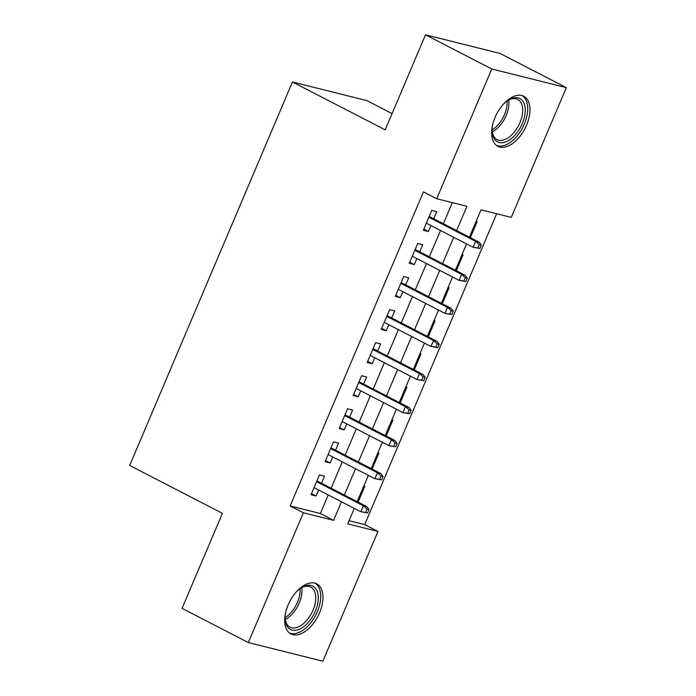 <?xml version="1.0" encoding="UTF-8"?>
<svg xmlns="http://www.w3.org/2000/svg" width="696" height="696" viewBox="0 0 696 696"><rect width="100%" height="100%" fill="white"/><g stroke="black" fill="none" stroke-linecap="round" stroke-linejoin="round"><path stroke-width="1.04" d="M288.118 604.963A28.179 15.912 -62.7 0 1 316.758 583.857A28.179 15.912 -62.7 0 1 319.551 612.828A28.179 15.912 -62.7 0 1 290.911 633.943A28.179 15.912 -62.7 0 1 288.118 604.963M495.091 117.354A28.179 15.912 -62.7 0 1 523.731 96.239A28.179 15.912 -62.7 0 1 526.533 125.219A28.179 15.912 -62.7 0 1 497.892 146.325A28.179 15.912 -62.7 0 1 495.091 117.354M392.083 113.587L367.001 100.65L292.442 81.989L129.665 465.467L222.407 513.326L182.065 608.365L248.307 642.547L303.386 512.787L333.619 520.356L341.501 501.79M292.442 81.989L385.184 129.847L425.526 34.8L500.093 53.453L566.335 87.635L511.264 217.387L481.032 209.827L469.417 237.179M349.07 520.704L364.704 524.61L496.657 213.733M364.704 524.61L377.954 531.448L322.874 661.2L248.307 642.547M321.509 483.259L324.519 476.16L319.481 474.898L311.06 494.734L316.106 495.996L318.646 489.993M335.542 450.199L338.552 443.1L333.514 441.838L325.093 461.674L330.13 462.936L332.679 456.941M349.575 417.139L352.585 410.04L347.548 408.778L339.126 428.614L344.163 429.876L346.712 423.881M363.608 384.079L366.618 376.98L361.581 375.727L353.159 395.554L358.196 396.816L360.745 390.821M377.641 351.019L380.651 343.928L375.614 342.667L367.192 362.503L372.23 363.756L374.779 357.761M391.674 317.959L394.684 310.868L389.647 309.607L381.225 329.443L386.263 330.704L388.812 324.701M405.707 284.908L408.717 277.808L403.68 276.547L395.258 296.383L400.296 297.644L402.845 291.641M419.74 251.848L422.75 244.748L417.713 243.487L409.291 263.323L414.329 264.584L416.878 258.59M470.348 237.658L477.082 221.772L476.064 221.519M456.315 270.718L463.058 254.832L462.04 254.579M442.282 303.778L449.024 287.892L448.007 287.639M428.249 336.829L434.991 320.952L433.973 320.699M414.216 369.889L420.958 354.012L419.94 353.751M400.183 402.949L406.925 387.063L405.907 386.811M386.15 436.009L392.892 420.123L391.874 419.871M372.116 469.069L378.859 453.183L377.841 452.931M363.808 485.991L364.826 486.243L358.083 502.129M456.62 230.576L466.929 206.294L436.697 198.734L423.446 191.896L290.136 505.957L320.369 513.518L328.251 494.952M331.113 488.209L342.284 461.892M345.146 455.149L356.317 428.832M359.171 422.089L370.342 395.772M373.204 389.029L384.375 362.712M387.237 355.978L398.408 329.66M401.27 322.918L412.441 296.6M415.303 289.858L426.474 263.54M429.336 256.798L440.507 230.48M443.369 223.738L452.322 202.64M433.773 218.788L436.784 211.688L431.746 210.427L423.325 230.263L428.362 231.524L430.911 225.53M425.526 34.8L491.776 68.982L566.335 87.635M290.136 505.957L303.386 512.787M436.697 198.734L491.776 68.982M344.363 495.047L355.534 468.73M358.388 461.987L369.559 435.67M372.421 428.927L383.592 402.61M386.454 395.867L397.625 369.55M400.487 362.807L411.658 336.49M414.52 329.747L425.691 303.439M428.553 296.696L439.724 270.379M442.586 263.636L453.757 237.319M354.299 508.393L347.722 523.879L377.954 531.448M466.555 243.922L455.384 270.239M452.53 276.982L441.36 303.299M438.497 310.042L427.327 336.359M424.464 343.102L413.293 369.411M410.431 376.153L399.26 402.471M396.398 409.213L385.227 435.531M382.365 442.273L371.194 468.591M368.332 475.333L357.161 501.651M320.369 513.518L333.619 520.356M423.786 229.167L428.362 231.524M409.761 262.227L414.329 264.584M395.728 295.287L400.296 297.644M381.695 328.347L386.263 330.704M367.662 361.398L372.23 363.756M353.629 394.458L358.196 396.816M339.596 427.518L344.163 429.876M325.563 460.578L330.13 462.936M311.53 493.638L316.106 495.996M479.909 248.446L481.31 245.14L479.3 244.635L477.9 247.941L479.909 248.446L473.08 247.289L426.335 223.172M477.9 247.941L473.08 247.289L475.612 241.338L479.24 242.243L429.197 216.43M479.3 244.635L475.612 241.338L428.858 217.222M481.31 245.14L479.24 242.243M503.199 104.383A24.386 13.772 -62.7 0 1 508.48 100.067A24.386 13.772 -62.7 0 1 523.34 101.903A24.386 13.772 -62.7 0 1 522.296 123.592A24.386 13.772 -62.7 0 1 504.339 142.349A24.386 13.772 -62.7 0 1 492.168 131.674A24.386 13.772 -62.7 0 1 492.62 124.871M492.133 130.883A22.576 12.745 117.3 0 0 497.014 139.574A22.576 12.745 117.3 0 0 519.964 122.661A22.576 12.745 117.3 0 0 517.72 99.441A22.576 12.745 117.3 0 0 507.81 100.494M496.318 145.299A27.997 15.808 117.3 0 0 524.314 124.097A27.997 15.808 117.3 0 0 521.983 95.561M296.218 591.992A24.386 13.772 -62.7 0 1 301.499 587.676A24.386 13.772 -62.7 0 1 303.117 586.78A24.386 13.772 -62.7 0 1 318.229 599.595A24.386 13.772 -62.7 0 1 300.315 628.827A24.386 13.772 -62.7 0 1 285.186 619.292A24.386 13.772 -62.7 0 1 285.647 612.489M285.151 618.5A22.576 12.745 117.3 0 0 290.041 627.183A22.576 12.745 117.3 0 0 299.089 626.591A22.576 12.745 117.3 0 0 314.453 606.19A22.576 12.745 117.3 0 0 310.747 587.05A22.576 12.745 117.3 0 0 301.69 587.65A22.576 12.745 117.3 0 0 300.829 588.103M289.345 632.908A27.997 15.808 117.3 0 0 300.106 631.942A27.997 15.808 117.3 0 0 319.02 607.077A27.997 15.808 117.3 0 0 315.001 583.17M465.876 281.506L467.286 278.2L465.267 277.695L463.867 281.001L465.876 281.506L459.047 280.349L412.302 256.224M463.867 281.001L459.047 280.349L461.578 274.398L465.206 275.303L415.164 249.49M465.267 277.695L461.578 274.398L414.825 250.273M467.286 278.2L465.206 275.303M451.843 314.566L453.253 311.26L451.234 310.755L449.833 314.061L451.843 314.566L445.022 313.409L398.269 289.284M449.833 314.061L445.022 313.409L447.545 307.458L451.173 308.363L401.131 282.541M451.234 310.755L447.545 307.458L400.8 283.333M453.253 311.26L451.173 308.363M437.81 347.626L439.22 344.32L437.201 343.815L435.8 347.121L437.81 347.626L430.989 346.46L384.236 322.344M435.8 347.121L430.989 346.46L433.512 340.509L437.14 341.423L387.098 315.601M437.201 343.815L433.512 340.509L386.767 316.393M439.22 344.32L437.14 341.423M423.777 380.686L425.186 377.38L423.168 376.875L421.767 380.181L423.777 380.686L416.956 379.52L370.202 355.404M421.767 380.181L416.956 379.52L419.479 373.569L423.107 374.483L373.065 348.661M423.168 376.875L419.479 373.569L372.734 349.453M425.186 377.38L423.107 374.483M409.744 413.746L411.153 410.44L409.135 409.935L407.734 413.241L409.744 413.746L402.923 412.58L356.169 388.464M407.734 413.241L402.923 412.58L405.446 406.629L409.074 407.534L359.032 381.721M409.135 409.935L405.446 406.629L358.701 382.513M411.153 410.44L409.074 407.534M395.72 446.797L397.12 443.491L395.102 442.987L393.701 446.293L395.72 446.797L388.89 445.64L342.145 421.524M393.701 446.293L388.89 445.64L391.413 439.689L395.041 440.594L344.999 414.781M395.102 442.987L391.413 439.689L344.668 415.573M397.12 443.491L395.041 440.594M381.686 479.857L383.087 476.551L381.069 476.047L379.668 479.353L381.686 479.857L374.857 478.7L328.112 454.575M379.668 479.353L374.857 478.7L377.38 472.749L381.008 473.654L330.965 447.841M381.069 476.047L377.38 472.749L330.635 448.624M383.087 476.551L381.008 473.654M367.653 512.917L369.054 509.611L367.036 509.107L365.635 512.413L367.653 512.917L360.824 511.76L314.079 487.635M365.635 512.413L360.824 511.76L363.347 505.809L366.975 506.714L316.941 480.892M367.036 509.107L363.347 505.809L316.602 481.684M369.054 509.611L366.975 506.714M508.672 100.033A22.576 12.745 -62.7 0 1 506.157 115.536A22.576 12.745 -62.7 0 1 492.255 131.857M492.115 129.926A21.837 12.328 117.3 0 0 504.435 114.753A21.837 12.328 117.3 0 0 507.027 101.042M301.699 587.642A22.576 12.745 -62.7 0 1 285.282 619.466A22.576 12.745 -62.7 0 1 285.273 619.466M285.142 617.543A21.837 12.328 117.3 0 0 300.046 588.651"/></g></svg>
